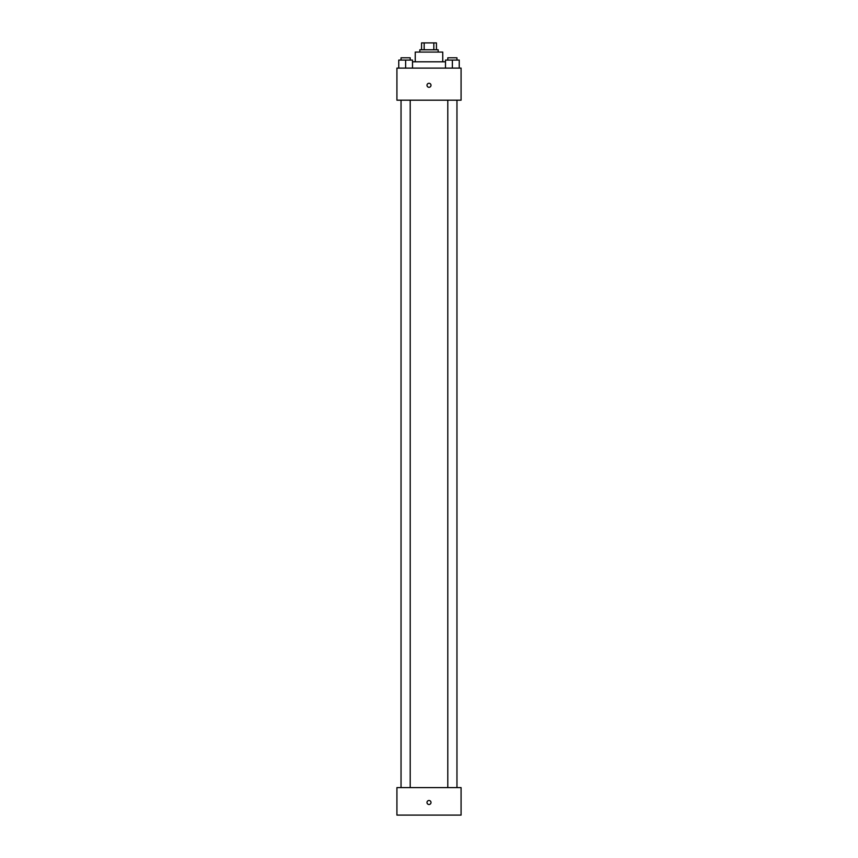 <?xml version="1.0" encoding="UTF-8"?>
<svg xmlns="http://www.w3.org/2000/svg" width="858" height="858" viewBox="0 0 858 858"><rect width="100%" height="100%" fill="white"/><g stroke="black" fill="none" stroke-linecap="round" stroke-linejoin="round"><path stroke-width="1.29" d="M424.174 49.775L424.174 42.9L421.557 42.9L421.557 49.775L421.557 42.9M424.174 42.9L436.443 42.9L436.443 49.775M433.826 49.775L433.826 42.9M419.83 52.07L419.83 49.775L438.17 49.775L438.17 52.07M415.251 61.808L415.251 52.07L442.749 52.07L442.749 61.808M412.505 61.808L445.495 61.808M396.922 68.104L461.078 68.104L461.078 100.182L396.922 100.182L396.922 68.104M429 87.291A2.006 2.006 0 0 1 427.263 84.288A2.006 2.006 0 0 1 430.737 84.288A2.006 2.006 0 0 1 429 87.291M396.922 787.601L461.078 787.601L461.078 815.1L396.922 815.1L396.922 787.601M429 804.504A2.006 2.006 0 0 1 427.263 801.49A2.006 2.006 0 0 1 430.737 801.49A2.006 2.006 0 0 1 429 804.504M445.495 68.104L445.495 60.081L459.245 60.081L459.245 68.104L459.245 60.081M452.37 68.104L452.37 60.081M456.96 60.081L456.96 57.797L447.79 57.797L447.79 60.081M398.756 68.104L398.756 60.081L412.505 60.081L412.505 68.104L412.505 60.081M405.63 68.104L405.63 60.081M410.21 60.081L410.21 57.797L401.04 57.797L401.04 60.081M447.79 100.182L447.79 787.601M456.96 100.182L456.96 787.601M410.21 787.601L410.21 100.182M401.04 787.601L401.04 100.182"/></g></svg>

